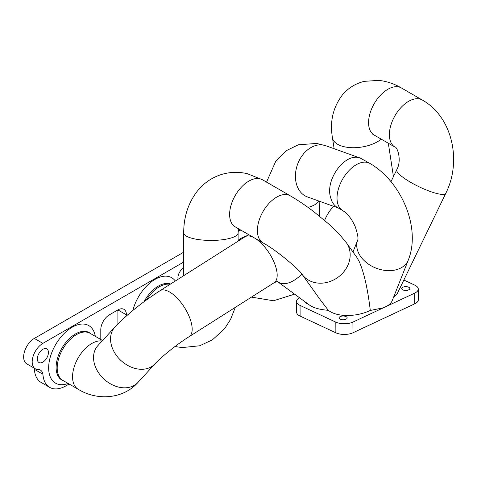 <?xml version="1.0" encoding="UTF-8"?>
<svg xmlns="http://www.w3.org/2000/svg" width="477" height="477" viewBox="0 0 477 477"><rect width="100%" height="100%" fill="white"/><g stroke="black" fill="none" stroke-linecap="round" stroke-linejoin="round"><path stroke-width="0.72" d="M90.523 333.566A27.356 15.795 120 0 0 75.467 333.948A27.356 15.795 120 0 0 57.222 359.378A27.356 15.795 120 0 0 63.322 380.682M170.563 284.024A27.356 15.795 120 0 0 158.382 286.075A27.356 15.795 120 0 0 144.018 301.744M42.876 349.283A7.859 4.537 120 0 0 37.743 356.206A7.859 4.537 120 0 0 38.947 362.502A7.859 4.537 120 0 0 46.806 357.965A7.859 4.537 120 0 0 46.806 348.89A7.859 4.537 120 0 0 42.876 349.283M126.435 315.917L126.435 314.856A12.092 6.982 120 0 0 123.937 309.323A12.092 6.982 120 0 0 117.891 309.919L109.34 314.856A12.092 6.982 120 0 0 100.79 329.661L100.79 339.499M126.435 314.856L117.891 309.919L117.891 323.949M183.645 268.014A7.859 4.537 120 0 0 183.496 268.092A7.859 4.537 120 0 0 178.118 279.23M183.675 252.202L34.332 338.426A15.109 8.723 120 0 0 24.458 351.74A15.109 8.723 120 0 0 26.772 363.85L35.322 368.781A15.109 8.723 120 0 0 38.082 369.49A12.742 7.358 -60 0 1 40.408 370.086A12.742 7.358 -60 0 1 42.918 374.248L34.368 369.311A32.979 19.038 120 0 0 41.135 382.441L49.686 387.372A32.979 19.038 120 0 0 66.172 385.738L69.129 384.033M239.943 229.58L238.226 230.576M183.657 262.082L42.876 343.357A15.109 8.723 120 0 0 33.008 356.677A15.109 8.723 120 0 0 35.322 368.781M34.07 368.059A12.742 7.358 -60 0 1 34.368 369.311M42.918 374.248A32.979 19.038 120 0 0 49.686 387.372M238.095 240.36A27.356 15.795 -60 0 1 241.302 238.202A27.356 15.795 -60 0 1 246.025 236.151M340.262 316.573A4.049 1.896 179.7 0 1 344.668 316.15A4.049 1.896 179.7 0 1 347.167 317.885A4.049 1.896 179.7 0 1 343.13 319.805A4.049 1.896 179.7 0 1 339.069 317.932A4.049 1.896 179.7 0 1 340.262 316.573M402.904 287.214A4.049 1.896 179.7 0 1 407.31 286.79A4.049 1.896 179.7 0 1 409.809 288.525A4.049 1.896 179.7 0 1 405.766 290.445A4.049 1.896 179.7 0 1 401.706 288.567A4.049 1.896 179.7 0 1 402.904 287.214M403.852 280.023L414.757 285.127A12.092 5.658 179.7 0 1 418.269 289.086A12.092 5.658 179.7 0 1 414.692 293.128L352.914 322.088A12.092 5.658 179.7 0 1 335.82 322.13L300.051 305.405A12.092 5.658 179.7 0 1 296.545 301.446A12.092 5.658 179.7 0 1 299.514 297.702M418.269 289.086L418.323 299.765A12.092 5.658 179.7 0 1 414.751 303.813L352.968 332.773A12.092 5.658 179.7 0 1 335.874 332.809L300.111 316.084A12.092 5.658 179.7 0 1 296.599 312.125L296.545 301.446M307.743 303.777A4.049 1.896 179.7 0 1 305.006 302.001A4.049 1.896 179.7 0 1 305.036 301.774M102.567 340.518L90.028 333.28A27.201 15.705 120 0 0 69.07 340.572A27.201 15.705 120 0 0 57.198 367.946A27.201 15.705 120 0 0 62.833 380.396L78.186 389.262A27.201 15.705 120 0 1 72.558 376.812A27.201 15.705 120 0 1 93.504 342.593A27.201 15.705 120 0 1 102.12 341.007M170.068 284.34A27.201 15.705 120 0 0 146.427 299.979M372.865 134.431L374.207 135.074A27.201 15.705 120 0 1 368.572 122.625A27.201 15.705 120 0 1 380.449 95.251A27.201 15.705 120 0 1 401.407 87.965L422.211 99.973A27.201 15.705 120 0 0 401.252 107.265A27.201 15.705 120 0 0 389.381 134.633A27.201 15.705 120 0 0 395.01 147.089C396.834 146.29 402.302 159.7 396.786 169.699A27.201 5.658 -154.2 0 0 397.633 172.453A27.201 5.658 -154.2 0 0 423.498 188.791A27.201 5.658 -154.2 0 0 445.756 193.388L397.305 293.564L393.263 298.047M383.383 307.808L370.289 310.455C362.264 314.176 353.66 315.834 344.472 315.428C337.466 314.963 332.081 313.264 328.337 310.324C319.703 309.609 313.461 307.886 309.609 305.155L277.572 281.651C278.067 281.18 276.928 281.537 274.156 282.712A27.201 11.681 57.6 0 0 267.311 250.336A27.201 11.681 57.6 0 0 254.879 238.208M328.337 310.324L320.389 299.961L302.09 274.335C300.039 270.304 276.427 250.002 263.042 242.918A27.201 15.705 120 0 1 257.407 230.463A27.201 15.705 120 0 1 269.278 203.089A27.201 15.705 120 0 1 290.243 195.803L262.451 179.757A27.201 15.705 120 0 0 241.493 187.05A27.201 15.705 120 0 0 229.616 214.417A27.201 15.705 120 0 0 235.25 226.873L234.922 226.67M352.98 251.987L357.696 240.074A27.201 19.432 -158.4 0 0 361.149 257.216A27.201 19.432 -158.4 0 0 387.109 270.59A27.201 19.432 -158.4 0 0 408.312 260.007L392.237 300.623C391.373 302.764 389.506 304.648 386.65 306.276M370.289 310.455C367.761 289.122 364.112 272.904 359.33 261.801L356.987 257.604L346.368 242.727A27.201 23.272 144.5 0 1 346.135 268.539A27.201 23.272 144.5 0 1 321.45 283.177A27.201 23.272 144.5 0 1 302.09 274.335M331.593 200.614L330.376 196.822C325.403 178.41 346.004 151.841 360.368 158.137L369.854 163.39A27.201 15.705 120 0 0 347.793 171.887A27.201 15.705 120 0 0 337.173 200.745A27.201 15.705 120 0 0 342.659 210.506L337.477 207.513C334.92 206.016 332.958 203.715 331.593 200.614M68.116 383.442A33.247 19.193 -60 0 1 48.737 365.549A33.247 19.193 -60 0 1 72.158 327.228A33.247 19.193 -60 0 1 95.311 336.333M132.856 310.455A33.247 19.193 -60 0 1 155.073 279.355A33.247 19.193 -60 0 1 175.315 281.007M42.876 343.357L34.332 338.426M240.778 230.063A33.247 19.193 120 0 0 238.16 231.387M414.692 293.128L414.751 303.813M352.914 322.088L352.968 332.773M335.82 322.13L335.874 332.809M300.051 305.405L300.111 316.084M114.903 327.079A27.201 20.547 42.5 0 0 117.205 356.48A27.201 20.547 42.5 0 0 154.977 363.868C160.606 357.511 176.919 344.263 189.148 336.661A27.201 11.681 57.6 0 0 182.303 304.284A27.201 11.681 57.6 0 0 160.004 290.726C142.009 302.34 126.977 314.462 114.903 327.079L97.886 345.622A27.201 20.547 42.5 0 0 100.188 375.017A27.201 20.547 42.5 0 0 137.966 382.405C123.209 399.207 96.944 400.96 78.186 389.262M160.004 290.726L245.005 236.783A27.201 11.681 57.6 0 1 254.283 237.856M301.875 274.042A27.201 14.733 126.4 0 1 281.168 283.368A27.201 14.733 126.4 0 1 278.258 282.002M183.633 275.73L183.705 232.848A27.201 7.543 0.1 0 0 197.526 239.436A27.201 7.543 0.1 0 0 230.689 238.106A27.201 7.543 0.1 0 0 238.106 232.943L238.095 241.171M333.554 206.314A27.201 15.705 120 0 0 324.634 220.392M334.127 148.717L332.457 137.811A27.201 13.571 -8.7 0 0 339.529 145.241A27.201 13.571 -8.7 0 0 378.249 141.281A27.201 13.571 -8.7 0 0 381.26 139.147M308.053 207.417A27.201 9.916 -0.8 0 0 309.066 207.119A27.201 9.916 -0.8 0 0 318.749 200.996M266.536 182.119L275.909 160.922L286.325 150.654L298.322 144.793L316.656 143.44L325.791 145.724A27.201 20.272 109.8 0 0 302.442 155.252A27.201 20.272 109.8 0 0 296.646 184.706A27.201 20.272 109.8 0 0 307.403 196.923L307.444 196.935M137.966 382.405L154.977 363.868M189.148 336.661L274.156 282.712M248.672 234.618L245.005 236.783M235.292 307.379L230.54 319.471L224.643 328.641L212.414 339.874L199.642 345.783L182.041 347.584L174.981 346.517M262.451 179.757L247.468 173.741C238.989 171.72 230.576 171.893 222.234 174.26C212.122 177.325 203.757 183.037 197.132 191.384C188.177 203.202 183.705 217.023 183.705 232.848M238.488 228.739L238.106 232.943M235.25 226.873L263.042 242.918M346.368 242.727L339.225 234.129L329.351 224.518L313.824 211.693C305.703 205.515 297.845 200.221 290.243 195.803M393.442 176.609L388.326 143.225M401.407 87.965C394.229 83.749 386.632 81.221 378.613 80.38L364.309 81.346C355.651 83.469 348.413 87.911 342.605 94.673C333.047 107.164 329.667 121.546 332.457 137.811M374.207 135.074L395.01 147.089M445.756 193.388C462.046 161.232 452.482 116.841 422.211 99.973M396.786 169.699L390.997 181.671M294.673 294.124L273.494 300.766L251.468 297.111M319.387 216.051L319.179 201.151M307.403 196.923L338.426 208.061M325.791 145.724L360.368 158.137M357.732 239.985L357.684 240.11C358.483 238.548 357.69 234.135 355.311 226.867C352.39 220.261 348.884 214.68 342.659 210.506M408.312 260.007C421.298 227.589 401.002 181.272 369.854 163.39"/></g></svg>
